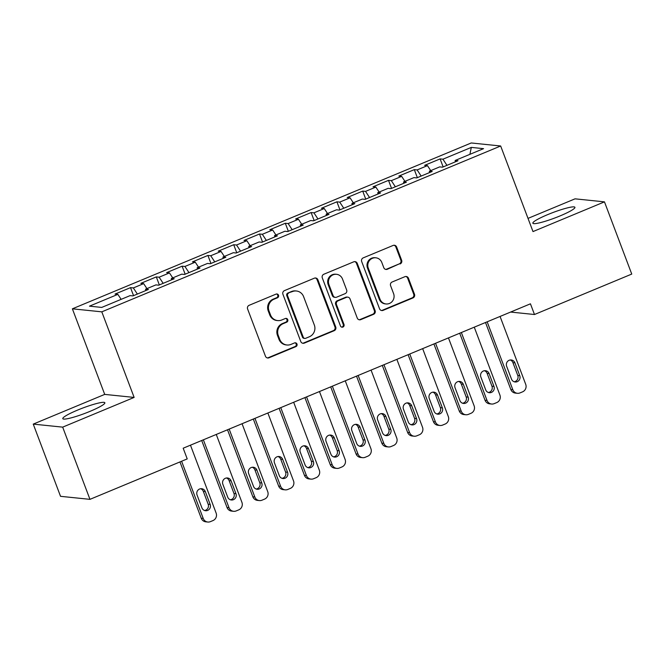 <?xml version="1.0" encoding="UTF-8"?>
<svg xmlns="http://www.w3.org/2000/svg" width="665" height="665" viewBox="0 0 665 665"><rect width="100%" height="100%" fill="white"/><g stroke="black" fill="none" stroke-linecap="round" stroke-linejoin="round"><path stroke-width="1" d="M278.519 295.218A1.978 1.904 95.9 0 0 276.05 294.113L249.142 305.301A2.826 2.718 95.9 0 0 247.604 308.984L265.46 356.232A2.826 2.718 95.9 0 0 268.984 357.803L295.892 346.615A1.978 1.904 95.9 0 0 295.401 342.808A1.978 1.904 95.9 0 0 294.504 342.941L291.021 344.387A9.052 8.703 95.9 0 1 279.741 339.358L278.253 335.418A9.052 8.703 95.9 0 1 283.182 323.656L286.665 322.201A1.978 1.904 95.9 0 0 286.174 318.394A1.978 1.904 95.9 0 0 285.277 318.527L281.794 319.973A9.052 8.703 95.9 0 1 270.514 314.944L269.026 311.012A9.052 8.703 95.9 0 1 273.955 299.242L277.438 297.787A1.978 1.904 95.9 0 0 278.519 295.218M277.696 320.58L276.898 320.505A9.052 8.703 95.9 0 1 269.724 314.861L268.236 310.929A9.052 8.703 95.9 0 1 273.165 299.159L276.648 297.712A1.978 1.904 95.9 0 0 276.549 293.988M267.305 357.92A2.826 2.718 95.9 0 0 268.186 357.72L295.094 346.531A1.978 1.904 95.9 0 0 294.994 342.816M286.923 344.994L286.125 344.919A9.052 8.703 95.9 0 1 278.943 339.275L277.455 335.343A9.052 8.703 95.9 0 1 282.384 323.572L285.867 322.126A1.978 1.904 95.9 0 0 285.767 318.402M547.686 214.62A22.485 2.876 -20.7 0 0 532.856 223.207A22.485 2.876 -20.7 0 0 560.096 215.901A22.485 2.876 -20.7 0 0 574.926 207.314A22.485 2.876 -20.7 0 0 547.686 214.62M77.622 410.081A22.485 2.876 -20.7 0 0 62.793 418.667A22.485 2.876 -20.7 0 0 90.024 411.352A22.485 2.876 -20.7 0 0 104.854 402.766A22.485 2.876 -20.7 0 0 77.622 410.081M400.106 263.947A2.826 2.718 95.9 0 0 401.643 260.273L396.639 247.014A2.826 2.718 95.9 0 0 393.115 245.443L363.231 257.87A2.826 2.718 95.9 0 0 361.685 261.545L379.54 308.793A2.826 2.718 95.9 0 0 383.065 310.372L412.948 297.945A2.826 2.718 95.9 0 0 414.495 294.262L408.443 278.253A2.826 2.718 95.9 0 0 404.919 276.682L392.126 282.002A2.826 2.718 95.9 0 0 390.588 285.676L393.589 293.614A7.573 7.273 95.9 0 1 386.041 303.963A7.573 7.273 95.9 0 1 380.039 299.25L368.285 268.145A7.573 7.273 95.9 0 1 375.833 257.796A7.573 7.273 95.9 0 1 381.835 262.509L383.788 267.696A2.826 2.718 95.9 0 0 387.313 269.267L399.308 263.864A2.826 2.718 95.9 0 0 400.854 260.19L395.841 246.931A2.826 2.718 95.9 0 0 393.996 245.244M530.446 303.814L183.183 448.21L187.222 458.908L89.958 499.349L62.676 427.138L134.139 397.421L101.803 311.843L500.662 145.992L532.998 231.578L604.468 201.861L631.75 274.071L534.485 314.512L530.446 303.814M317.878 279.757A2.826 2.718 95.9 0 0 314.354 278.186L284.47 290.613A2.826 2.718 95.9 0 0 282.933 294.296L300.788 341.544A2.826 2.718 95.9 0 0 304.312 343.115L334.196 330.688A2.826 2.718 95.9 0 0 335.734 327.014L317.878 279.757L317.08 279.682A2.826 2.718 95.9 0 0 315.235 277.987M323.847 274.238L353.73 261.819A2.826 2.718 95.9 0 1 357.255 263.39L375.11 310.638A2.826 2.718 95.9 0 1 373.572 314.321L360.779 319.632A2.826 2.718 95.9 0 1 357.255 318.061L350.014 298.901A2.826 2.718 95.9 0 0 346.49 297.33L338.011 300.854A2.826 2.718 95.9 0 0 336.465 304.537L344.005 324.487A1.978 1.904 95.9 0 1 342.034 327.188A1.978 1.904 95.9 0 1 340.463 325.958L322.309 277.92A2.826 2.718 95.9 0 1 323.847 274.238M101.803 311.843L72.377 308.818L471.236 142.967L500.662 145.992M133.549 295.651L130.515 287.637L115.037 294.071L117.855 294.362L89.476 306.158L101.728 307.421L130.107 295.617L132.925 295.908L148.411 289.475L145.585 289.184L155.901 284.894L158.727 285.185L174.205 278.743L171.387 278.46L181.703 274.163L184.529 274.454L200.007 268.02L197.181 267.729L207.505 263.44L210.323 263.731L225.809 257.288L222.983 256.998L233.307 252.708L236.125 252.999L251.603 246.565L248.785 246.274L259.101 241.985L261.927 242.276L277.405 235.834L274.587 235.543L284.903 231.254L287.729 231.545L303.207 225.111L300.381 224.82L310.705 220.531L313.523 220.822L329.009 214.379L326.183 214.088L336.498 209.799L339.325 210.09L354.802 203.656L351.985 203.365L362.3 199.076L365.127 199.359L380.604 192.925L377.778 192.634L388.102 188.345L390.92 188.636L406.406 182.202L403.58 181.911L413.904 177.622L416.722 177.904L432.2 171.47L429.382 171.179L439.698 166.89L442.524 167.181L458.002 160.747L455.184 160.456L455.301 161.869M130.515 287.637L133.341 287.928L143.657 283.631L146.932 288.627M159.342 284.928L156.317 276.906L140.839 283.34L143.657 283.631M156.317 276.906L159.135 277.197L169.459 272.908L172.725 277.895M185.144 274.196L182.119 266.183L166.632 272.617L169.459 272.908M182.119 266.183L184.936 266.466L195.261 262.176L198.527 267.172M210.946 263.473L207.912 255.451L192.434 261.885L195.261 262.176M207.912 255.451L210.739 255.742L221.054 251.453L224.329 256.441M236.748 252.742L233.714 244.72L218.236 251.162L221.054 251.453M233.714 244.72L236.541 245.011L246.856 240.722L250.123 245.718M262.542 242.018L259.516 233.997L244.03 240.431L246.856 240.722M259.516 233.997L262.334 234.288L272.658 229.999L275.925 234.986M288.344 231.287L285.31 223.265L269.832 229.708L272.658 229.999M285.31 223.265L288.136 223.556L298.452 219.267L301.727 224.263M314.146 220.564L311.112 212.542L295.634 218.976L298.452 219.267M311.112 212.542L313.938 212.833L324.254 208.544L327.529 213.531M339.94 209.832L336.914 201.811L321.436 208.253L324.254 208.544M336.914 201.811L339.732 202.102L350.056 197.813L353.323 202.808M365.742 199.109L362.716 191.088L347.23 197.522L350.056 197.813M362.716 191.088L365.534 191.379L375.858 187.089L379.125 192.077M391.544 188.378L388.51 180.356L373.032 186.799L375.858 187.089M388.51 180.356L391.336 180.647L401.652 176.358L404.927 181.346M417.346 177.655L414.312 169.633L398.834 176.067L401.652 176.358M414.312 169.633L417.138 169.924L427.454 165.627L430.721 170.622M443.139 166.923L440.114 158.902L424.627 165.344L427.454 165.627M440.114 158.902L442.932 159.193L471.31 147.397L483.563 148.652L455.184 160.456M429.382 171.179L429.499 172.592M442.932 159.193L446.955 165.336M471.31 147.397L469.914 154.33M403.58 181.911L403.697 183.324M417.138 169.924L421.161 176.067M377.778 192.634L377.903 194.055M391.336 180.647L395.359 186.79M351.985 203.365L352.101 204.778M365.534 191.379L369.557 197.522M326.183 214.088L326.299 215.51M339.732 202.102L343.763 208.245M300.381 224.82L300.497 226.233M313.938 212.833L317.961 218.976M274.587 235.543L274.703 236.964M288.136 223.556L292.159 229.699M248.785 246.274L248.901 247.688M262.334 234.288L266.357 240.431M222.983 256.998L223.099 258.419M236.541 245.011L240.564 251.154M197.181 267.729L197.306 269.142M210.739 255.742L214.762 261.885M171.387 278.46L171.504 279.874M184.936 266.466L188.96 272.608M145.585 289.184L145.702 290.597M159.135 277.197L163.166 283.34M133.341 287.928L137.364 294.063M510.62 312.06L534.485 314.512M604.468 201.861L575.042 198.835L528.018 218.386M134.139 397.421L104.713 394.395L33.25 424.112L62.676 427.138M33.25 424.112L60.532 496.323L89.958 499.349M104.713 394.395L72.377 308.818M117.855 294.362L121.13 299.35M302.633 343.231A2.826 2.718 95.9 0 0 303.514 343.032L333.398 330.613A2.826 2.718 95.9 0 0 334.936 326.931L317.08 279.682M288.643 293.132A1.978 1.904 95.9 0 0 287.571 295.709L303.24 337.18A1.978 1.904 95.9 0 0 305.709 338.286L309.383 336.756A9.052 8.703 95.9 0 0 314.312 324.986L303.597 296.632A9.052 8.703 95.9 0 0 292.317 291.603L287.854 293.049A1.978 1.904 95.9 0 0 286.773 295.626L287.571 295.709M304.811 338.418L304.013 338.335A1.978 1.904 95.9 0 1 302.442 337.097L286.773 295.626M296.415 290.996L295.626 290.913A9.052 8.703 95.9 0 0 291.519 291.519L292.317 291.603M287.854 293.049L291.519 291.519M359.108 319.749A2.826 2.718 95.9 0 0 359.989 319.549L372.774 314.237A2.826 2.718 95.9 0 0 374.32 310.555L356.465 263.307A2.826 2.718 95.9 0 0 354.611 261.619M347.778 297.139L346.98 297.056A2.826 2.718 95.9 0 0 345.7 297.247L337.213 300.771A2.826 2.718 95.9 0 0 335.675 304.454L343.215 324.404L344.005 324.487M341.635 327.105A1.978 1.904 95.9 0 0 343.215 324.404M342.5 279.017A7.573 7.273 95.9 0 0 336.507 274.304A7.573 7.273 95.9 0 0 328.959 284.645L333.099 295.609A2.826 2.718 95.9 0 0 336.623 297.18L345.102 293.656A2.826 2.718 95.9 0 0 346.648 289.973L342.5 279.017M336.507 274.304L335.709 274.221A7.573 7.273 95.9 0 0 328.161 284.562L328.959 284.645M335.343 297.371L334.545 297.288A2.826 2.718 95.9 0 1 332.3 295.526L328.161 284.562M385.642 269.383A2.826 2.718 95.9 0 0 386.523 269.184L399.308 263.864M375.833 257.796L375.035 257.712A7.573 7.273 95.9 0 0 367.487 268.062L368.285 268.145M386.041 303.963L385.243 303.88A7.573 7.273 95.9 0 1 379.241 299.167L367.487 268.062M381.394 310.488A2.826 2.718 95.9 0 0 382.275 310.289L412.159 297.862A2.826 2.718 95.9 0 0 413.697 294.179L407.645 278.17A2.826 2.718 95.9 0 0 405.8 276.482M179.957 461.926L201.237 518.235A5.769 5.536 -84.1 0 0 205.801 521.826L207.788 522.033A5.769 5.536 95.9 0 0 210.406 521.643L212.983 520.57A5.769 5.536 95.9 0 0 216.125 513.072L190.464 445.176M207.788 522.033A5.769 5.536 95.9 0 1 203.224 518.442L181.603 461.244M204.579 510.496A4.613 4.431 95.9 0 0 208.17 504.211L203.324 491.377A4.613 4.431 95.9 0 0 200.647 488.725M210.165 504.411L205.31 491.576A4.613 4.431 95.9 0 0 201.653 488.709A4.613 4.431 95.9 0 0 197.056 495.009L201.902 507.844A4.613 4.431 95.9 0 0 205.56 510.72A4.613 4.431 95.9 0 0 210.165 504.411L208.17 504.211M201.711 440.504L227.031 507.511A5.769 5.536 -84.1 0 0 231.603 511.094L233.59 511.302A5.769 5.536 95.9 0 0 236.2 510.92L238.785 509.847A5.769 5.536 95.9 0 0 241.919 502.349L216.266 434.453M233.59 511.302A5.769 5.536 95.9 0 1 229.018 507.711L203.365 439.814M230.381 499.772A4.613 4.431 95.9 0 0 233.972 493.48L229.126 480.645A4.613 4.431 95.9 0 0 226.449 477.994M235.959 493.688L231.112 480.853A4.613 4.431 95.9 0 0 227.455 477.977A4.613 4.431 95.9 0 0 222.858 484.286L227.704 497.121A4.613 4.431 95.9 0 0 231.362 499.989A4.613 4.431 95.9 0 0 235.959 493.688L233.972 493.48M227.513 429.773L252.833 496.78A5.769 5.536 -84.1 0 0 257.405 500.371L259.392 500.579A5.769 5.536 95.9 0 0 262.002 500.188L264.579 499.116A5.769 5.536 95.9 0 0 267.721 491.618L242.06 423.721M259.392 500.579A5.769 5.536 95.9 0 1 254.82 496.988L229.167 429.091M256.175 489.041A4.613 4.431 95.9 0 0 259.774 482.757L254.919 469.914A4.613 4.431 95.9 0 0 252.251 467.262M261.761 482.956L256.906 470.122A4.613 4.431 95.9 0 0 253.257 467.254A4.613 4.431 95.9 0 0 248.652 473.555L253.506 486.389A4.613 4.431 95.9 0 0 257.164 489.265A4.613 4.431 95.9 0 0 261.761 482.956L259.774 482.757M253.315 419.05L278.635 486.057A5.769 5.536 -84.1 0 0 283.199 489.639L285.194 489.847A5.769 5.536 95.9 0 0 287.804 489.465L290.381 488.384A5.769 5.536 95.9 0 0 293.523 480.895L267.862 412.998M285.194 489.847A5.769 5.536 95.9 0 1 280.622 486.256L254.961 418.36M281.977 478.318A4.613 4.431 95.9 0 0 285.576 472.025L280.721 459.191A4.613 4.431 95.9 0 0 278.045 456.539M287.563 472.233L282.708 459.399A4.613 4.431 95.9 0 0 279.051 456.523A4.613 4.431 95.9 0 0 274.454 462.823L279.3 475.666A4.613 4.431 95.9 0 0 282.957 478.534A4.613 4.431 95.9 0 0 287.563 472.233L285.576 472.025M279.109 408.318L304.429 475.325A5.769 5.536 -84.1 0 0 309.001 478.916L310.987 479.116A5.769 5.536 95.9 0 0 313.597 478.733L316.183 477.661A5.769 5.536 95.9 0 0 319.316 470.163L293.664 402.267M310.987 479.116A5.769 5.536 95.9 0 1 306.424 475.533L280.763 407.628M307.779 467.586A4.613 4.431 95.9 0 0 311.37 461.302L306.523 448.459A4.613 4.431 95.9 0 0 303.847 445.808M313.356 461.502L308.51 448.667A4.613 4.431 95.9 0 0 304.853 445.799A4.613 4.431 95.9 0 0 300.256 452.1L305.102 464.935A4.613 4.431 95.9 0 0 308.76 467.811A4.613 4.431 95.9 0 0 313.356 461.502L311.37 461.302M304.911 397.595L330.231 464.594A5.769 5.536 -84.1 0 0 334.803 468.185L336.789 468.393A5.769 5.536 95.9 0 0 339.399 468.002L341.976 466.93A5.769 5.536 95.9 0 0 345.118 459.44L319.466 391.544M336.789 468.393A5.769 5.536 95.9 0 1 332.217 464.802L306.565 396.905M333.581 456.863A4.613 4.431 95.9 0 0 337.172 450.571L332.317 437.736A4.613 4.431 95.9 0 0 329.649 435.085M339.158 450.779L334.312 437.936A4.613 4.431 95.9 0 0 330.655 435.068A4.613 4.431 95.9 0 0 326.05 441.369L330.904 454.212A4.613 4.431 95.9 0 0 334.562 457.079A4.613 4.431 95.9 0 0 339.158 450.779L337.172 450.571M330.713 386.864L356.033 453.871A5.769 5.536 -84.1 0 0 360.605 457.462L362.591 457.661A5.769 5.536 95.9 0 0 365.201 457.279L367.778 456.207A5.769 5.536 95.9 0 0 370.92 448.709L345.26 380.812M362.591 457.661A5.769 5.536 95.9 0 1 358.019 454.079L332.359 386.174M359.374 446.132A4.613 4.431 95.9 0 0 362.974 439.848L358.119 427.005A4.613 4.431 95.9 0 0 355.443 424.353M364.96 440.047L360.106 427.213A4.613 4.431 95.9 0 0 356.448 424.337A4.613 4.431 95.9 0 0 351.851 430.646L356.706 443.48A4.613 4.431 95.9 0 0 360.355 446.356A4.613 4.431 95.9 0 0 364.96 440.047L362.974 439.848M356.515 376.132L381.826 443.139A5.769 5.536 -84.1 0 0 386.398 446.73L388.385 446.938A5.769 5.536 95.9 0 0 391.003 446.548L393.58 445.475A5.769 5.536 95.9 0 0 396.722 437.986L371.062 370.089M388.385 446.938A5.769 5.536 95.9 0 1 383.821 443.347L358.161 375.451M385.176 435.409A4.613 4.431 95.9 0 0 388.767 429.116L383.921 416.282A4.613 4.431 95.9 0 0 381.245 413.63M390.762 429.324L385.908 416.481A4.613 4.431 95.9 0 0 382.25 413.613A4.613 4.431 95.9 0 0 377.654 419.914L382.5 432.757A4.613 4.431 95.9 0 0 386.157 435.625A4.613 4.431 95.9 0 0 390.762 429.324L388.767 429.116M382.309 365.409L407.628 432.416A5.769 5.536 -84.1 0 0 412.2 436.007L414.187 436.207A5.769 5.536 95.9 0 0 416.797 435.824L419.382 434.752A5.769 5.536 95.9 0 0 422.516 427.254L396.864 359.358M414.187 436.207A5.769 5.536 95.9 0 1 409.615 432.616L383.963 364.719M410.978 424.677A4.613 4.431 95.9 0 0 414.569 418.393L409.723 405.55A4.613 4.431 95.9 0 0 407.047 402.899M416.556 418.593L411.71 405.758A4.613 4.431 95.9 0 0 408.052 402.882A4.613 4.431 95.9 0 0 403.456 409.191L408.302 422.026A4.613 4.431 95.9 0 0 411.959 424.902A4.613 4.431 95.9 0 0 416.556 418.593L414.569 418.393M408.111 354.678L433.43 421.685A5.769 5.536 -84.1 0 0 438.002 425.276L439.989 425.484A5.769 5.536 95.9 0 0 442.599 425.093L445.176 424.021A5.769 5.536 95.9 0 0 448.318 416.531L422.657 348.635M439.989 425.484A5.769 5.536 95.9 0 1 435.417 421.893L409.765 353.996M436.772 413.954A4.613 4.431 95.9 0 0 440.371 407.662L435.517 394.827A4.613 4.431 95.9 0 0 432.849 392.175M442.358 407.869L437.504 395.027A4.613 4.431 95.9 0 0 433.854 392.159A4.613 4.431 95.9 0 0 429.249 398.46L434.104 411.303A4.613 4.431 95.9 0 0 437.761 414.17A4.613 4.431 95.9 0 0 442.358 407.869L440.371 407.662M433.913 343.955L459.232 410.962A5.769 5.536 -84.1 0 0 463.796 414.553L465.791 414.752A5.769 5.536 95.9 0 0 468.401 414.37L470.978 413.298A5.769 5.536 95.9 0 0 474.12 405.8L448.459 337.903M465.791 414.752A5.769 5.536 95.9 0 1 461.219 411.161L435.558 343.265M462.574 403.223A4.613 4.431 95.9 0 0 466.165 396.93L461.319 384.096A4.613 4.431 95.9 0 0 458.642 381.444M468.16 397.138L463.306 384.304A4.613 4.431 95.9 0 0 459.648 381.427A4.613 4.431 95.9 0 0 455.051 387.737L459.897 400.571A4.613 4.431 95.9 0 0 463.555 403.447A4.613 4.431 95.9 0 0 468.16 397.138L466.165 396.93M459.706 333.223L485.026 400.23A5.769 5.536 -84.1 0 0 489.598 403.821L491.585 404.029A5.769 5.536 95.9 0 0 494.195 403.638L496.78 402.566A5.769 5.536 95.9 0 0 499.914 395.077L474.261 327.172M491.585 404.029A5.769 5.536 95.9 0 1 487.021 400.438L461.36 332.542M488.376 392.491A4.613 4.431 95.9 0 0 491.967 386.207L487.121 373.373A4.613 4.431 95.9 0 0 484.444 370.721M493.954 386.415L489.108 373.572A4.613 4.431 95.9 0 0 485.45 370.704A4.613 4.431 95.9 0 0 480.853 377.005L485.699 389.848A4.613 4.431 95.9 0 0 489.357 392.716A4.613 4.431 95.9 0 0 493.954 386.415L491.967 386.207M485.508 322.5L510.828 389.507A5.769 5.536 -84.1 0 0 515.4 393.098L517.387 393.298A5.769 5.536 95.9 0 0 519.997 392.915L522.574 391.843A5.769 5.536 95.9 0 0 525.716 384.345L500.063 316.449M517.387 393.298A5.769 5.536 95.9 0 1 512.815 389.707L487.162 321.81M514.178 381.768A4.613 4.431 95.9 0 0 517.769 375.476L512.914 362.641A4.613 4.431 95.9 0 0 510.246 359.989M519.756 375.683L514.91 362.849A4.613 4.431 95.9 0 0 511.252 359.973A4.613 4.431 95.9 0 0 506.647 366.282L511.501 379.117A4.613 4.431 95.9 0 0 515.159 381.984A4.613 4.431 95.9 0 0 519.756 375.683L517.769 375.476M273.165 299.159L273.955 299.242M268.236 310.929L269.026 311.012M269.724 314.861L270.514 314.944M285.867 322.126L286.665 322.201M282.384 323.572L283.182 323.656M277.455 335.343L278.253 335.418M278.943 339.275L279.741 339.358M295.094 346.531L295.892 346.615M268.186 357.72L268.984 357.803M276.648 297.712L277.438 297.787M334.936 326.931L335.734 327.014M333.398 330.613L334.196 330.688M303.514 343.032L304.312 343.115M302.442 337.097L303.24 337.18M356.465 263.307L357.255 263.39M374.32 310.555L375.11 310.638M372.774 314.237L373.572 314.321M359.989 319.549L360.779 319.632M345.7 297.247L346.49 297.33M337.213 300.771L338.011 300.854M335.675 304.454L336.465 304.537M332.3 295.526L333.099 295.609M386.523 269.184L387.313 269.267M379.241 299.167L380.039 299.25M407.645 278.17L408.443 278.253M413.697 294.179L414.495 294.262M412.159 297.862L412.948 297.945M382.275 310.289L383.065 310.372M395.841 246.931L396.639 247.014M400.854 260.19L401.643 260.273M203.224 518.442L201.237 518.235M203.324 491.377L205.31 491.576M229.018 507.711L227.031 507.511M229.126 480.645L231.112 480.853M254.82 496.988L252.833 496.78M254.919 469.914L256.906 470.122M280.622 486.256L278.635 486.057M280.721 459.191L282.708 459.399M306.424 475.533L304.429 475.325M306.523 448.459L308.51 448.667M332.217 464.802L330.231 464.594M332.317 437.736L334.312 437.936M358.019 454.079L356.033 453.871M358.119 427.005L360.106 427.213M383.821 443.347L381.826 443.139M383.921 416.282L385.908 416.481M409.615 432.616L407.628 432.416M409.723 405.55L411.71 405.758M435.417 421.893L433.43 421.685M435.517 394.827L437.504 395.027M461.219 411.161L459.232 410.962M461.319 384.096L463.306 384.304M487.021 400.438L485.026 400.23M487.121 373.373L489.108 373.572M512.815 389.707L510.828 389.507M512.914 362.641L514.91 362.849"/></g></svg>
